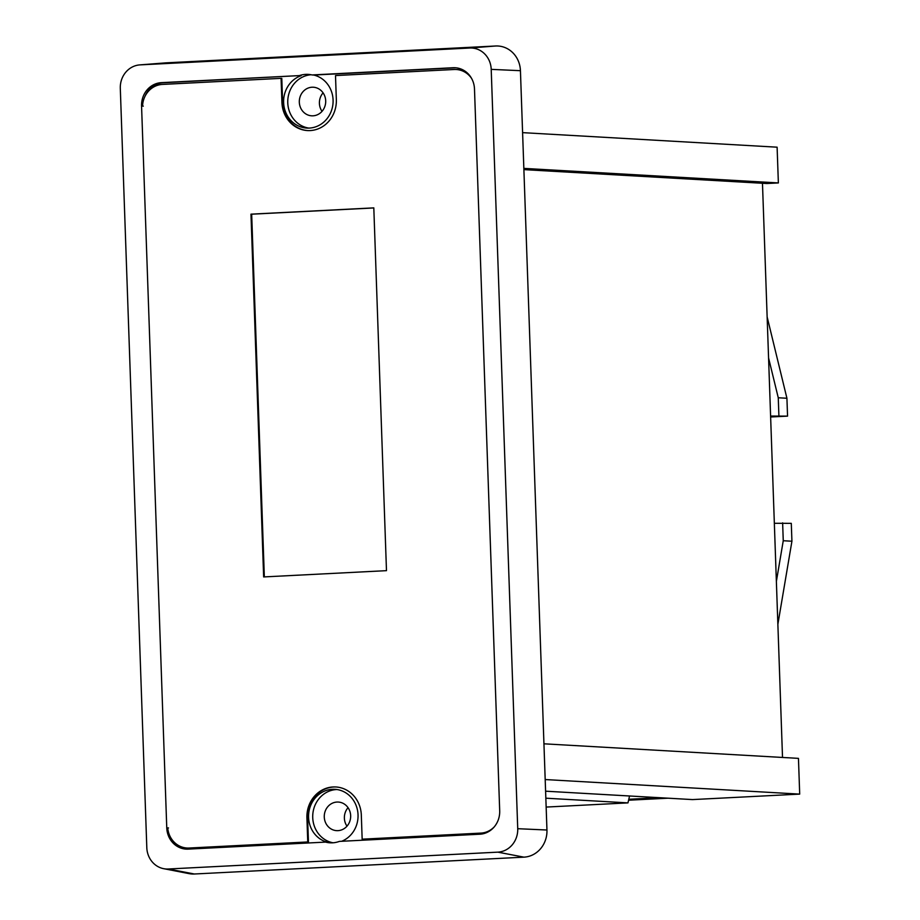 <?xml version="1.0" encoding="UTF-8"?>
<svg xmlns="http://www.w3.org/2000/svg" width="920" height="920" viewBox="0 0 920 920"><rect width="100%" height="100%" fill="white"/><g stroke="black" fill="none" stroke-linecap="round" stroke-linejoin="round"><path stroke-width="1.38" d="M142.554 106.099A22.367 20.619 93.3 0 1 162.38 84.421L281.083 78.349L281.934 102.476A29.532 27.221 -86.7 0 0 307.452 130.559A29.532 27.221 -86.7 0 0 310.166 130.571A29.532 27.221 -86.7 0 0 336.341 99.693L335.501 75.566L454.204 69.494A22.367 20.619 93.3 0 1 456.262 69.506A22.367 20.619 93.3 0 1 471.523 78.315M250.976 214.153L263.649 576.932L386.48 570.653L373.808 207.874L250.976 214.153L251.677 214.199L264.339 576.897M494.212 826.93A22.367 20.619 93.3 0 1 480.872 833.106L362.158 839.178L361.318 815.051A29.532 27.221 -86.7 0 0 335.8 786.968A29.532 27.221 -86.7 0 0 306.912 817.834L307.751 841.961L189.048 848.033A22.367 20.619 93.3 0 1 186.99 848.021A22.367 20.619 93.3 0 1 167.727 827.896M373.819 207.954L251.677 214.199M281.083 78.349L281.784 78.384L282.624 102.511A29.532 27.221 -86.7 0 0 307.797 130.582M187.335 848.044A22.367 20.619 -86.7 0 0 187.68 848.067A22.367 20.619 -86.7 0 0 189.738 848.067L307.751 841.961M308.453 842.007L307.602 817.88L306.912 817.834M336.145 786.991A29.532 27.221 -86.7 0 0 307.602 817.88M490.13 830.656A22.367 20.619 -86.7 0 1 481.562 833.152L362.158 839.178M468.843 74.531A22.367 20.619 -86.7 0 0 456.952 69.54A22.367 20.619 -86.7 0 0 456.607 69.529M325.553 842.099L188.151 849.125A22.367 20.619 93.3 0 1 186.093 849.114A22.367 20.619 93.3 0 1 166.761 827.839L141.565 106.041A22.367 20.619 93.3 0 1 161.391 82.65L299.379 75.601A26.841 24.736 93.3 0 1 305.681 74.382A26.841 24.736 93.3 0 1 308.142 74.382A26.841 24.736 93.3 0 1 312.041 74.945L453.1 67.735A22.367 20.619 93.3 0 1 455.159 67.746A22.367 20.619 93.3 0 1 474.49 89.021L499.698 810.819A22.367 20.619 93.3 0 1 479.872 834.21L339.399 841.397A26.841 24.736 93.3 0 1 332.511 842.823A26.841 24.736 93.3 0 1 330.05 842.812A26.841 24.736 93.3 0 1 325.553 842.099L327.278 842.202A26.841 24.736 93.3 0 1 308.695 813.567A26.841 24.736 93.3 0 1 332.373 789.303A26.841 24.736 93.3 0 1 334.846 789.314A26.841 24.736 93.3 0 1 357.811 812.072A26.841 24.736 93.3 0 1 341.688 841.271M336.916 789.532A26.841 24.736 -86.7 0 0 336.536 789.544A26.841 24.736 -86.7 0 0 312.777 814.671A26.841 24.736 -86.7 0 0 333.005 842.789M299.379 75.601L163.116 82.754A22.367 20.619 -86.7 0 0 144.992 96.359M311.075 74.75A26.841 24.736 -86.7 0 0 287.776 100.579A26.841 24.736 -86.7 0 0 308.901 128.11M456.032 67.816A22.367 20.619 -86.7 0 0 454.836 67.838L313.777 75.049A26.841 24.736 93.3 0 1 332.994 103.488A26.841 24.736 93.3 0 1 309.281 128.087A26.841 24.736 93.3 0 1 306.82 128.087A26.841 24.736 93.3 0 1 283.774 104.673A26.841 24.736 93.3 0 1 301.104 75.693M322.023 111.343A14.317 13.191 93.3 0 1 323.081 92.851M312.006 87.227A14.317 13.191 -86.7 0 0 299.31 101.487A14.317 13.191 -86.7 0 0 311.684 115.816A14.317 13.191 -86.7 0 0 313.007 115.816A14.317 13.191 -86.7 0 0 325.703 101.556A14.317 13.191 -86.7 0 0 313.317 87.227A14.317 13.191 -86.7 0 0 312.006 87.227M346.99 826.171A14.317 13.191 93.3 0 1 348.047 807.679M336.973 802.056A14.317 13.191 -86.7 0 0 324.266 816.316A14.317 13.191 -86.7 0 0 336.651 830.645A14.317 13.191 -86.7 0 0 337.962 830.645A14.317 13.191 -86.7 0 0 350.669 816.385A14.317 13.191 -86.7 0 0 338.284 802.056A14.317 13.191 -86.7 0 0 336.973 802.056M172.258 839.96A22.367 20.619 -86.7 0 0 186.967 849.148M312.041 74.945L313.777 75.049M163.633 868.675L189.014 873.62A25.944 23.92 -86.7 0 0 194.361 874L523.952 857.152A25.944 23.92 -86.7 0 0 546.952 830.012L520.433 70.691A25.944 23.92 -86.7 0 0 495.615 46L166.037 62.847A25.944 23.92 -86.7 0 0 165.439 62.893L139.656 64.906A22.436 20.677 -86.7 0 0 120.301 88.331L146.809 847.654A22.436 20.677 -86.7 0 0 163.633 868.675A22.436 20.677 -86.7 0 0 168.256 868.997L497.835 852.15A22.436 20.677 -86.7 0 0 517.73 828.701L491.211 69.368A22.436 20.677 -86.7 0 0 469.763 48.024L140.185 64.871A22.436 20.677 -86.7 0 0 139.656 64.906M767.142 316.905L786.922 398.256L787.554 416.127L770.638 416.99M774.341 523.284L791.292 523.353L791.924 541.224L777.871 624.3M668.046 798.192L628.578 800.216M768.568 357.903L778.262 397.762L786.922 398.256M659.387 797.697L628.797 799.261M791.924 541.224L783.254 540.73L776.376 581.44M782.632 522.859L783.254 540.73M787.554 416.127L770.603 416.058M778.262 397.762L778.895 415.633M629.544 795.995L627.969 802.884L546.146 807.07M522.594 132.641L777.112 147.188L778.366 182.93L766.82 183.517L523.882 169.625M543.938 743.808L798.456 758.367L799.698 794.109L692.576 799.583A2.864 2.633 -86.7 0 1 692.047 799.549M627.969 802.884L545.836 798.192M799.698 794.109L545.192 779.55M778.366 182.93L523.848 168.383M762.473 183.264L782.518 757.447M189.738 848.067L189.048 848.033M481.562 833.152L480.872 833.106M281.934 102.476L282.624 102.511M166.761 827.839L168.498 827.942M141.565 106.041L143.29 106.145M161.391 82.65L163.116 82.754M453.1 67.735L454.836 67.838M546.952 830.012L517.73 828.701M497.835 852.15L523.952 857.152M168.256 868.997L194.361 874M140.185 64.871L166.037 62.847M469.763 48.024L495.615 46M491.211 69.368L520.433 70.691M692.311 799.583L545.594 791.188L692.576 799.583M187.68 848.067L186.99 848.021M456.952 69.54L456.262 69.506"/></g></svg>
